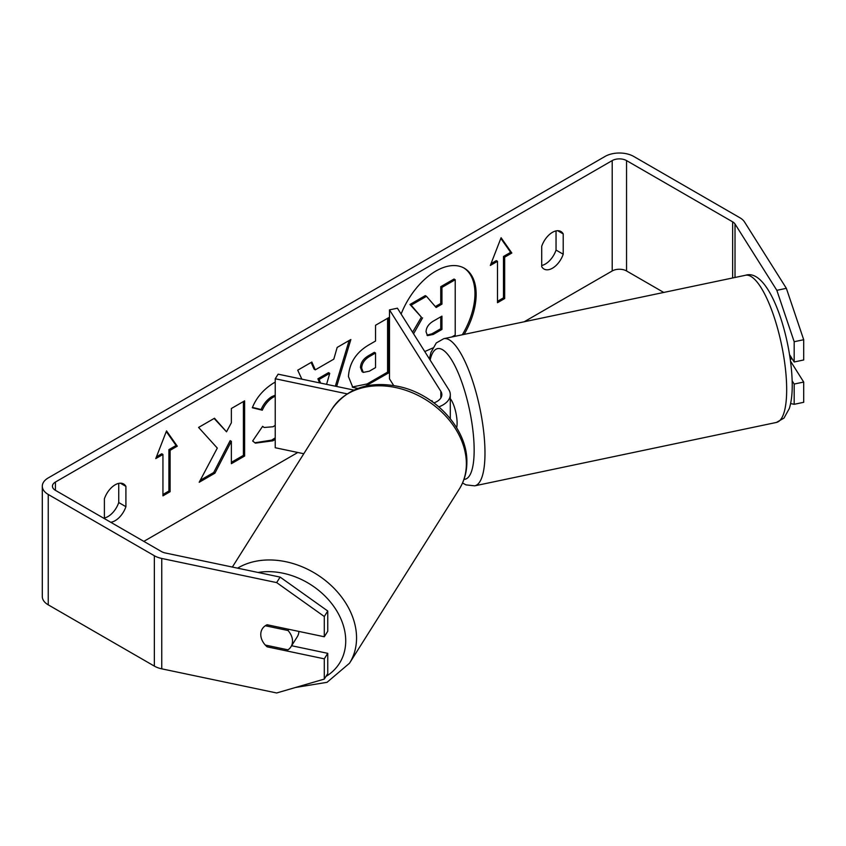 <?xml version="1.0" encoding="UTF-8"?>
<svg xmlns="http://www.w3.org/2000/svg" width="846" height="846" viewBox="0 0 846 846"><rect width="100%" height="100%" fill="white"/><g stroke="black" fill="none" stroke-linecap="round" stroke-linejoin="round"><path stroke-width="1.27" d="M431.354 401.015A16.899 4.716 78.1 0 1 431.968 400.718A16.899 4.716 78.1 0 1 431.978 400.718L432.835 402.083M433.945 402.897A16.899 9.761 180 0 0 441.855 394.638A16.899 9.761 180 0 0 440.829 391.307L389.488 309.869L397.43 308.198L448.771 389.636A25.348 14.636 180 0 1 450.294 394.638A25.348 14.636 180 0 1 438.873 406.873M450.294 394.638L450.294 418.093A25.348 14.636 180 0 1 450.284 418.643M347.008 393.834L275.236 378.754L275.236 447.735L303.788 453.742M353.84 390.08L278.123 374.165L275.236 378.754M389.488 309.869L389.488 378.849L393.665 385.469M791.549 357.816A16.899 4.716 78.1 0 1 790.492 359.719L790.344 359.751M450.294 398.709A16.899 4.716 78.1 0 1 457.104 423.085A16.899 4.716 78.1 0 1 456.65 427.716M431.375 401.036L432.084 400.888M462.328 334.762A56.989 32.909 120 0 0 463.745 267.907M464.158 334.382A56.989 32.909 120 0 0 464.348 268.235A56.989 32.909 120 0 0 435.849 271.058A56.989 32.909 120 0 0 401.12 314.046M663.74 292.441L626.548 270.963A10.141 5.859 0 0 0 612.208 270.963L524.224 321.755M297.813 452.483L143.831 541.377M776.84 290.326L786.357 288.327L803.7 339.722L794.172 341.721L776.84 290.326L735.015 223.989A10.141 5.859 0 0 0 732.657 221.853L626.548 160.592A10.141 5.859 0 0 0 612.208 160.592L55.413 482.051A10.141 5.859 0 0 0 52.441 486.196A10.141 5.859 0 0 0 55.413 490.331L161.523 551.592A10.141 5.859 0 0 0 165.224 552.956L280.121 577.099L327.751 611.013L327.751 631.264L324.293 636.763L324.293 616.512L276.653 582.598L280.121 577.099M275.236 396.266L273.068 397.282C268.415 400.19 264.819 404.494 262.281 410.204L252.309 407.761C256.327 397.705 263.381 389.477 273.48 383.09L275.236 382.138M275.236 439.36L272.93 440.798L255.376 443.145L252.647 440.999L262.62 426.331L264.206 427.473L273.068 426.765L275.236 425.274M357.921 388.388L352.824 387.383L348.436 376.555C349.345 362.902 356.198 352.317 368.983 344.819L375.539 341.033L375.539 325.266L388.79 317.62L388.79 372.811L365.44 386.146M217.295 448.084L199.201 482.262L214.905 473.189L231.36 441.305L231.36 463.693L244.61 456.047L244.61 400.856L231.36 408.502L231.36 422.778L226.517 431.798L214.503 418.241L198.588 427.431L217.295 448.084M563.214 233.908L563.214 254.212A16.899 9.761 -60 0 1 552.459 268.203A16.899 9.761 -60 0 1 544.01 269.039A16.899 9.761 -60 0 1 541.704 266.627L541.704 246.323A16.899 9.761 -60 0 1 560.909 231.497A16.899 9.761 -60 0 1 563.214 233.908L557.673 230.704M110.71 522.257A16.899 9.761 120 0 0 115.151 520.681A16.899 9.761 120 0 0 125.906 506.691L125.906 486.387A16.899 9.761 120 0 0 123.601 483.975A16.899 9.761 120 0 0 104.396 498.802L104.396 518.619M504.671 257.163L511.841 253.028L501.086 237.726L490.331 265.443L497.501 261.308L497.501 302.699L504.671 298.553L504.671 257.163L503.476 256.475L503.476 297.866L504.671 298.553M155.77 458.595L166.525 430.889L177.279 446.18L170.109 450.326L170.109 491.716L162.94 495.851L162.94 454.461L155.77 458.595M301.874 379.156L297.718 370.199L311.825 362.046L315.294 369.839L333.81 359.148L337.173 347.42L350.847 339.521L336.655 386.463M104.396 517.985A16.899 9.761 120 0 0 107.981 516.546A16.899 9.761 120 0 0 118.736 502.556L118.736 483.383M556.044 230.895L556.044 250.078A16.899 9.761 -60 0 1 545.289 264.068A16.899 9.761 -60 0 1 541.704 265.496M786.357 288.327L744.543 221.99A20.272 11.707 0 0 0 739.827 217.718L633.717 156.447A20.272 11.707 0 0 0 605.038 156.447L48.243 477.916A20.272 11.707 0 0 0 42.3 486.196A20.272 11.707 0 0 0 48.243 494.466L154.353 555.737A20.272 11.707 0 0 0 161.755 558.455L276.653 582.598M42.3 486.196L42.3 596.567A20.272 11.707 0 0 0 48.243 604.848L154.353 666.109A20.272 11.707 0 0 0 161.755 668.837L276.653 692.98L324.293 679.095L327.751 673.585L327.751 653.334L324.293 658.833L324.293 679.095M324.293 658.833L267.125 646.83A16.899 12.965 32.2 0 1 262.355 628.779A16.899 12.965 32.2 0 1 267.125 624.75L324.293 636.763M327.751 611.013L324.293 616.512M327.751 653.334L291.616 645.741M790.608 403.563L794.172 404.303L794.172 384.052L792.173 380.88M789.582 354.707L794.172 361.982L803.7 359.973L803.7 339.722M794.172 341.721L794.172 361.982M794.172 384.052L803.7 382.054L803.7 402.305L794.172 404.303M803.7 382.054L790.534 361.168M563.214 254.212L556.044 250.078M267.896 645.604L267.125 646.83M125.906 486.387L120.354 483.182M125.906 506.691L118.736 502.556M412.584 332.235L421.382 317.165L409.961 304.475L411.156 305.163L426.479 296.322L436.124 307.5L441.94 304.137L441.94 287.386L455.222 279.73L455.222 335.027L451.87 336.962M426.479 296.322L425.284 295.624L409.961 304.475M435.33 306.58L440.745 303.45L440.745 286.699L454.027 279.032L455.222 279.73M432.771 347.992L424.777 351.566M440.745 286.699L441.94 287.386M440.745 303.45L441.94 304.137M421.382 317.165L411.156 305.163M413.557 333.779L422.577 317.853M503.476 297.866L497.501 301.313M491.018 263.666L496.306 260.621L497.501 261.308M503.476 256.475L510.646 252.341L511.841 253.028M510.646 252.341L500.832 238.382M166.281 431.534L176.084 445.493L177.279 446.18M176.084 445.493L168.914 449.628L170.109 450.326M168.914 449.628L168.914 491.018L170.109 491.716M162.94 494.476L168.914 491.018M156.468 456.819L161.745 453.773L162.94 454.461M214.112 418.463L226.517 431.798M231.36 462.318L243.415 455.36L244.61 456.047M243.415 455.36L243.415 401.543M200.259 480.274L213.71 472.502L230.165 440.618L231.36 441.305M213.71 472.502L214.905 473.189M387.595 318.308L387.595 372.113L388.79 372.811M387.595 372.113L367.111 383.947L352.243 387.013M375.539 353.015L374.344 352.327L368.063 355.955C363.177 359 360.65 362.849 360.481 367.502L362.088 371.69L363.283 372.388L369.321 371.193L375.539 367.608L375.539 353.015L369.258 356.642C364.372 359.687 361.845 363.537 361.676 368.19L363.283 372.388M275.236 437.837L271.735 440.11L254.794 442.775M262.514 426.479L264.206 427.473M275.236 395.23L271.873 396.584C267.22 399.502 263.624 403.806 261.086 409.517L262.281 410.204M261.086 409.517L252.478 407.412M349.144 340.504L335.333 386.188M311.117 362.458L314.099 369.152L315.294 369.839M326.577 384.348L329.739 373.329L328.544 372.642L317.895 378.797L319.619 382.889M329.739 373.329L319.09 379.484L320.613 383.101M317.895 378.797L319.09 379.484M426.067 331.865L427.505 335.619L433.258 334.445L441.94 329.422L441.94 316.15L433.184 321.205C428.552 324.05 426.183 327.603 426.067 331.865M426.966 335.185L432.063 333.747L440.745 328.734L441.94 329.422M440.745 328.734L440.745 316.838M298.881 631.423A16.899 12.965 32.2 0 1 297.306 636.721L290.95 646.799A16.899 12.965 32.2 0 1 287.989 649.834L265.316 645.064A16.899 12.965 32.2 0 1 260.769 634.458A16.899 12.965 32.2 0 1 262.355 628.779A16.899 12.965 32.2 0 1 265.316 625.754L287.989 630.513A16.899 12.965 32.2 0 1 292.526 641.131A16.899 12.965 32.2 0 1 290.95 646.799M287.989 630.513L288.761 629.297M440.829 391.307L440.829 397.98M786.674 389.646A75.199 21.002 -101.9 0 0 772.44 312.132A75.199 21.002 -101.9 0 0 745.495 275.267C768.982 267.579 791.93 337.163 792.237 385.057C792.268 394.373 791.296 402.188 789.318 408.502L783.988 418.104L776.417 422.44A75.199 21.002 -101.9 0 0 786.674 389.646M745.495 275.267L443.801 338.664A75.199 21.002 78.1 0 1 470.746 375.529A75.199 21.002 78.1 0 1 484.98 453.044A75.199 21.002 78.1 0 1 474.722 485.837L776.417 422.44M463.999 479.344A66.749 18.644 -101.9 0 0 474.151 450.125A66.749 18.644 -101.9 0 0 455.634 367.249A66.749 18.644 -101.9 0 0 430.128 360.058M612.208 160.592L612.208 270.963M55.413 482.051L55.413 490.331M161.755 558.455L161.755 668.837M626.548 160.592L626.548 270.963M732.657 221.853L732.657 277.964M735.015 223.989L735.015 277.467M48.243 494.466L48.243 604.848M154.353 555.737L154.353 666.109M367.111 383.947L368.306 384.634M360.481 367.661L361.676 368.348M368.063 355.955L369.258 356.642M360.481 367.502L361.676 368.19M271.735 440.11L272.93 440.798M271.873 396.584L273.068 397.282M432.063 333.747L433.258 334.445M232.354 567.063L332.097 408.84A75.199 57.697 32.2 0 1 411.484 392.417A75.199 57.697 32.2 0 1 466.368 463.788A75.199 57.697 32.2 0 1 459.315 489.041L349.504 663.222A75.199 57.697 -147.8 0 0 356.557 637.969A75.199 57.697 -147.8 0 0 314.003 572.7A75.199 57.697 -147.8 0 0 237.589 568.163M258.051 572.467A66.749 51.215 32.2 0 1 345.728 640.887A66.749 51.215 32.2 0 1 325.953 676.451M443.801 338.664L436.25 342.968L430.952 352.422L429.356 358.831M462.55 482.992L465.977 484.885L474.722 485.837M349.504 663.222L327.042 682.32L295.55 687.47M459.315 489.041C464.338 480.972 466.855 472.005 466.876 462.117C467.542 429.736 436.748 395.463 400.951 386.992C370.601 380.245 347.653 387.531 332.097 408.84"/></g></svg>
